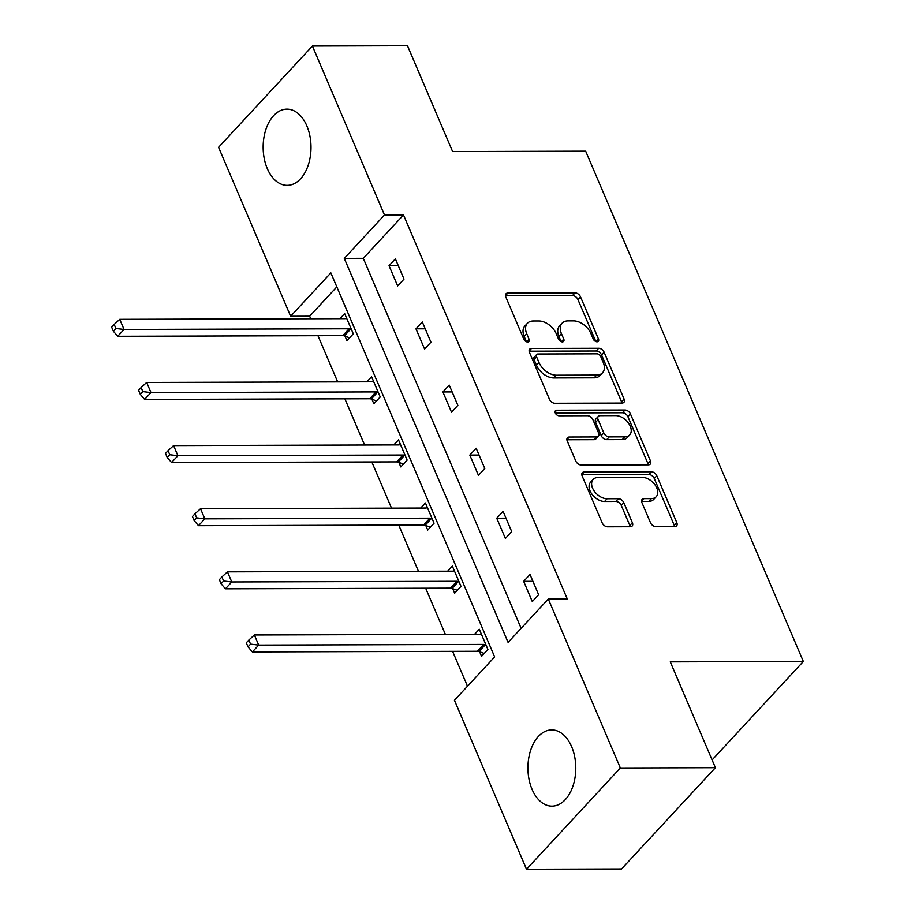 <?xml version="1.0" encoding="UTF-8"?>
<svg xmlns="http://www.w3.org/2000/svg" width="915" height="915" viewBox="0 0 915 915"><rect width="100%" height="100%" fill="white"/><g stroke="black" fill="none" stroke-linecap="round" stroke-linejoin="round"><path stroke-width="1.37" d="M597.049 341.787A3.351 2.162 42.8 0 0 598.318 341.284A3.351 2.162 42.8 0 0 598.467 338.996L580.476 296.792A4.792 3.1 42.8 0 0 575.043 292.834L507.871 293.029A4.792 3.1 42.8 0 0 506.041 293.749A4.792 3.1 42.8 0 0 505.835 297.02L523.826 339.225A3.351 2.162 42.8 0 0 527.635 341.993A3.351 2.162 42.8 0 0 528.904 341.489A3.351 2.162 42.8 0 0 529.053 339.202L526.731 333.746A15.349 9.905 42.8 0 1 527.417 323.281A15.349 9.905 42.8 0 1 533.251 320.993L538.844 320.982A15.349 9.905 42.8 0 1 556.206 333.655L558.539 339.122A3.351 2.162 42.8 0 0 562.336 341.89A3.351 2.162 42.8 0 0 563.617 341.387A3.351 2.162 42.8 0 0 563.766 339.099L561.433 333.643A15.349 9.905 42.8 0 1 562.119 323.178A15.349 9.905 42.8 0 1 567.952 320.891L573.556 320.879A15.349 9.905 42.8 0 1 590.918 333.552L593.252 339.019A3.351 2.162 42.8 0 0 597.049 341.787M532.072 789.382A38.11 23.927 89.8 0 1 530.677 750.197A38.11 23.927 89.8 0 1 551.745 729.918A38.11 23.927 89.8 0 1 571.635 746.674A38.11 23.927 89.8 0 1 573.03 785.871A38.11 23.927 89.8 0 1 551.974 806.138A38.11 23.927 89.8 0 1 532.072 789.382M267.294 168.6A38.11 23.927 89.8 0 1 265.899 129.415A38.11 23.927 89.8 0 1 286.955 109.148A38.11 23.927 89.8 0 1 306.857 125.904A38.11 23.927 89.8 0 1 308.252 165.089A38.11 23.927 89.8 0 1 287.184 185.356A38.11 23.927 89.8 0 1 267.294 168.6M650.485 522.694A4.792 3.1 42.8 0 0 655.906 526.651L674.755 526.594A4.792 3.1 42.8 0 0 676.574 525.885A4.792 3.1 42.8 0 0 676.791 522.614L656.798 475.743A4.792 3.1 42.8 0 0 651.377 471.774L584.193 471.98A4.792 3.1 42.8 0 0 582.375 472.689A4.792 3.1 42.8 0 0 582.157 475.96L602.15 522.831A4.792 3.1 42.8 0 0 607.571 526.8L630.344 526.731A4.792 3.1 42.8 0 0 632.162 526.011A4.792 3.1 42.8 0 0 632.379 522.74L623.824 502.69A4.792 3.1 42.8 0 0 618.391 498.721L607.102 498.755A12.833 8.281 42.8 0 1 594.395 491.332A12.833 8.281 42.8 0 1 593.16 479.414A12.833 8.281 42.8 0 1 598.044 477.504L642.273 477.378A12.833 8.281 42.8 0 1 654.98 484.801A12.833 8.281 42.8 0 1 656.204 496.719A12.833 8.281 42.8 0 1 651.331 498.629L643.966 498.652A4.792 3.1 42.8 0 0 642.136 499.361A4.792 3.1 42.8 0 0 641.918 502.632L650.485 522.694M312.415 46.036L407.472 45.75L452.605 151.57L585.68 151.181L803.347 661.476L670.272 661.865L715.404 767.696L620.347 767.971L526.514 869.25L454.446 700.295L494.649 656.913L330.841 272.876L290.638 316.258L218.571 147.304L312.415 46.036L384.483 214.991L344.28 258.373L508.088 642.41L548.291 599.028L620.347 767.971M548.291 599.028L567.3 598.97L403.492 214.933L384.483 214.991M622.063 403.058A4.792 3.1 42.8 0 0 623.881 402.348A4.792 3.1 42.8 0 0 624.099 399.077L604.106 352.206A4.792 3.1 42.8 0 0 598.685 348.249L531.501 348.443A4.792 3.1 42.8 0 0 529.682 349.153A4.792 3.1 42.8 0 0 529.465 352.424L549.457 399.295A4.792 3.1 42.8 0 0 554.879 403.263L622.063 403.058M630.446 413.969L650.439 460.84A4.792 3.1 42.8 0 1 650.233 464.111A4.792 3.1 42.8 0 1 648.403 464.831L581.231 465.026A4.792 3.1 42.8 0 1 575.798 461.069L567.243 441.007A4.792 3.1 42.8 0 1 567.46 437.736A4.792 3.1 42.8 0 1 569.29 437.027L596.534 436.947A4.792 3.1 42.8 0 0 598.353 436.226A4.792 3.1 42.8 0 0 598.57 432.955L592.886 419.653A4.792 3.1 42.8 0 0 587.464 415.696L559.099 415.776A3.351 2.162 42.8 0 1 555.771 413.832A3.351 2.162 42.8 0 1 555.451 410.709A3.351 2.162 42.8 0 1 556.732 410.217L625.025 410.012A4.792 3.1 42.8 0 1 630.446 413.969L627.919 416.714L647.912 463.585L650.439 460.84M715.404 767.696L621.56 868.964L526.514 869.25M712.099 759.942L803.347 661.476M452.719 588.665L454.652 593.195L460.988 586.343L452.353 566.111L447.652 571.189M398.86 462.407L400.793 466.925L407.129 460.085L398.505 439.852L393.793 444.93M345.012 336.148L346.945 340.666L353.281 333.826L344.646 313.593L339.945 318.672M336.812 286.887L309.647 316.201L310.745 318.763M317.963 335.691L337.669 381.887M344.886 398.826L364.593 445.022M371.822 461.949L391.529 508.145M398.746 525.084L418.452 571.28M425.669 588.208L445.376 634.404M452.605 651.343L467.485 686.227M371.936 399.272L373.869 403.801L380.205 396.961L371.582 376.728L366.869 381.807M425.795 525.53L427.717 530.06L434.065 523.22L425.429 502.987L420.728 508.065M479.643 651.789L481.576 656.318L487.912 649.478L479.288 629.245L474.576 634.324M309.647 316.201L290.638 316.258M403.492 214.933L363.289 258.316L521.127 628.342M363.289 258.316L344.28 258.373M532.301 601.578L523.666 581.345L530.014 574.494L538.638 594.739L532.301 601.578M505.377 538.443L496.742 518.21L503.078 511.371L511.714 531.604L505.377 538.443M478.442 475.32L469.818 455.087L476.155 448.236L484.79 468.469L478.442 475.32M451.518 412.185L442.883 391.952L449.231 385.112L457.855 405.345L451.518 412.185M424.594 349.061L415.959 328.828L422.307 321.977L430.931 342.21L424.594 349.061M397.659 285.926L389.035 265.693L395.372 258.853L404.007 279.086L397.659 285.926M389.035 265.693L398.277 265.67M415.959 328.828L425.212 328.794M442.883 391.952L452.136 391.929M469.818 455.087L479.06 455.052M496.742 518.21L505.995 518.187M523.666 581.345L532.919 581.311M562.119 323.178L559.58 325.912A15.349 9.905 42.8 0 0 558.893 336.377L561.433 333.643M561.147 341.638L558.893 336.377M527.417 323.281L524.878 326.015A15.349 9.905 42.8 0 0 524.192 336.48L526.731 333.746M526.434 341.741L524.192 336.48M595.848 341.535L577.937 299.537A4.792 3.1 42.8 0 0 572.504 295.568L505.492 295.774M621.903 403.058A4.792 3.1 42.8 0 0 621.56 401.811L601.567 354.94A4.792 3.1 42.8 0 0 596.145 350.983L529.122 351.177M600.743 356.587A3.351 2.162 42.8 0 0 596.946 353.819L537.974 353.991A3.351 2.162 42.8 0 0 536.705 354.494A3.351 2.162 42.8 0 0 536.556 356.781L539.015 362.546A15.349 9.905 42.8 0 0 556.377 375.219L596.683 375.093A15.349 9.905 42.8 0 0 602.516 372.817A15.349 9.905 42.8 0 0 603.202 362.351L600.743 356.587M536.705 354.494L534.166 357.227A3.351 2.162 42.8 0 0 534.017 359.515L536.556 356.781M602.516 372.817L599.977 375.55A15.349 9.905 42.8 0 1 594.144 377.838L553.838 377.952A15.349 9.905 42.8 0 1 536.476 365.279L534.017 359.515M648.255 464.831A4.792 3.1 42.8 0 0 647.912 463.585M566.9 439.76L593.995 439.68A4.792 3.1 42.8 0 0 595.814 438.971L598.353 436.226M555.279 412.951L622.486 412.745L625.025 410.012M624.796 436.855A12.833 8.281 42.8 0 0 629.68 434.957A12.833 8.281 42.8 0 0 628.445 423.039A12.833 8.281 42.8 0 0 615.738 415.604L600.149 415.65A4.792 3.1 42.8 0 0 598.33 416.371A4.792 3.1 42.8 0 0 598.113 419.642L603.797 432.944A4.792 3.1 42.8 0 0 609.218 436.901L624.796 436.855L622.269 439.6A12.833 8.281 42.8 0 0 627.141 437.69L629.68 434.957M598.33 416.371L595.791 419.104A4.792 3.1 42.8 0 0 595.585 422.375L598.113 419.642M622.269 439.6L606.679 439.646A4.792 3.1 42.8 0 1 601.258 435.677L595.585 422.375M627.919 416.714A4.792 3.1 42.8 0 0 622.486 412.745M656.204 496.719L653.676 499.453A12.833 8.281 42.8 0 1 648.792 501.363L641.575 501.386M593.16 479.414L590.633 482.148A12.833 8.281 42.8 0 0 591.856 494.066A12.833 8.281 42.8 0 0 604.575 501.5L607.102 498.755M630.183 526.731A4.792 3.1 42.8 0 0 629.84 525.485L621.285 505.423A4.792 3.1 42.8 0 0 615.864 501.466L604.575 501.5M674.595 526.594A4.792 3.1 42.8 0 0 674.252 525.347L654.259 478.476A4.792 3.1 42.8 0 0 648.838 474.519L581.814 474.713M346.579 318.123L346.122 318.363A4.884 3.157 -137.2 0 1 344.829 318.66L119.739 319.324L124.063 329.446L117.715 336.285L342.805 335.622A4.884 3.157 -137.2 0 1 344.349 335.908L349.599 337.795M115.919 328.474L114.192 324.436L111.653 327.17L113.38 331.219L115.919 328.474L124.063 329.446L349.141 328.771A4.884 3.157 -137.2 0 1 350.685 329.068L351.349 329.297M114.192 324.436L119.739 319.324M117.715 336.285L113.38 331.219M373.503 381.246L373.057 381.486A4.884 3.157 -137.2 0 1 371.753 381.784L146.675 382.459L150.986 392.581L144.639 399.42L369.729 398.746A4.884 3.157 -137.2 0 1 371.273 399.031L376.534 400.93M142.843 391.609L141.116 387.56L138.588 390.293L140.304 394.342L142.843 391.609L150.986 392.581L376.076 391.906A4.884 3.157 -137.2 0 1 377.621 392.192L378.272 392.432M141.116 387.56L146.675 382.459M144.639 399.42L140.304 394.342M400.438 444.381L399.981 444.621A4.884 3.157 -137.2 0 1 398.688 444.919L173.598 445.594L177.91 455.704L171.574 462.544L396.664 461.881A4.884 3.157 -137.2 0 1 398.208 462.166L403.458 464.054M169.767 454.732L168.051 450.695L165.512 453.428L167.239 457.477L169.767 454.732L177.91 455.704L403 455.029A4.884 3.157 -137.2 0 1 404.544 455.327L405.208 455.556M168.051 450.695L173.598 445.594M171.574 462.544L167.239 457.477M427.362 507.505L426.905 507.745A4.884 3.157 -137.2 0 1 425.612 508.042L200.522 508.717L204.834 518.839L198.498 525.679L423.588 525.004A4.884 3.157 -137.2 0 1 425.132 525.29L430.382 527.189M196.702 517.867L194.975 513.818L192.436 516.552L194.163 520.601L196.702 517.867L204.834 518.839L429.924 518.165A4.884 3.157 -137.2 0 1 431.468 518.45L432.132 518.691M194.975 513.818L200.522 508.717M198.498 525.679L194.163 520.601M454.286 570.64L453.829 570.88A4.884 3.157 -137.2 0 1 452.536 571.177L227.446 571.852L231.769 581.963L225.422 588.803L450.512 588.139A4.884 3.157 -137.2 0 1 452.056 588.425L457.317 590.312M223.626 581.002L221.899 576.953L219.36 579.687L221.087 583.736L223.626 581.002L231.769 581.963L456.848 581.288A4.884 3.157 -137.2 0 1 458.404 581.585L459.056 581.814M221.899 576.953L227.446 571.852M225.422 588.803L221.087 583.736M481.221 633.763L480.764 634.015A4.884 3.157 -137.2 0 1 479.46 634.301L254.381 634.976L258.693 645.098L252.357 651.938L477.436 651.263A4.884 3.157 -137.2 0 1 478.98 651.549L484.241 653.447M250.55 644.126L248.823 640.077L246.295 642.822L248.022 646.859L250.55 644.126L258.693 645.098L483.783 644.423A4.884 3.157 -137.2 0 1 485.327 644.709L485.979 644.949M248.823 640.077L254.381 634.976M252.357 651.938L248.022 646.859M596.054 341.615L598.467 338.996M526.64 341.821L529.053 339.202M561.341 341.718L563.766 339.099M505.469 295.614L507.871 293.029M572.504 295.568L575.043 292.834M577.937 299.537L580.476 296.792M529.11 351.028L531.501 348.443M596.145 350.983L598.685 348.249M601.567 354.94L604.106 352.206M621.56 401.811L624.099 399.077M536.476 365.279L539.015 362.546M553.838 377.952L556.377 375.219M594.144 377.838L596.683 375.093M566.888 439.612L569.29 437.027M593.995 439.68L596.534 436.947M555.05 412.025L556.732 410.217M601.258 435.677L603.797 432.944M606.679 439.646L609.218 436.901M641.564 501.237L643.966 498.652M648.792 501.363L651.331 498.629M615.864 501.466L618.391 498.721M621.285 505.423L623.824 502.69M629.84 525.485L632.379 522.74M581.803 474.565L584.193 471.98M648.838 474.519L651.377 471.774M654.259 478.476L656.798 475.743M674.252 525.347L676.791 522.614M342.805 335.622L349.141 328.771M344.349 335.908L350.685 329.068M369.729 398.746L376.076 391.906M371.273 399.031L377.621 392.192M396.664 461.881L403 455.029M398.208 462.166L404.544 455.327M423.588 525.004L429.924 518.165M425.132 525.29L431.468 518.45M450.512 588.139L456.848 581.288M452.056 588.425L458.404 581.585M477.436 651.263L483.783 644.423M478.98 651.549L485.327 644.709"/></g></svg>
